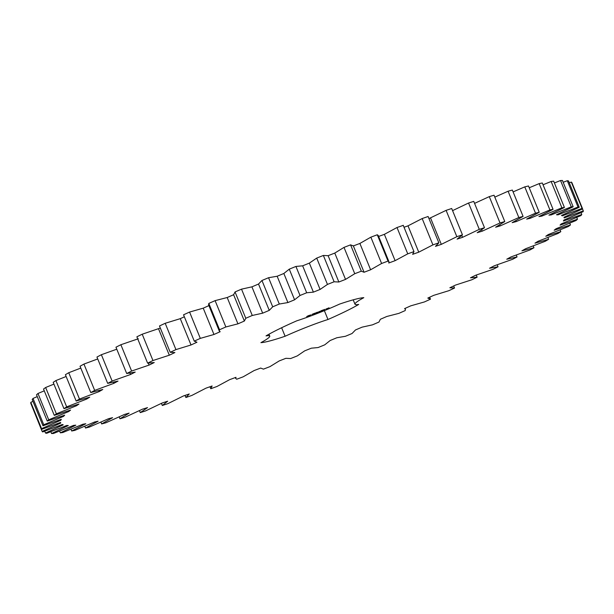 <?xml version="1.0" encoding="UTF-8"?>
<svg xmlns="http://www.w3.org/2000/svg" width="614" height="614" viewBox="0 0 614 614"><rect width="100%" height="100%" fill="white"/><g stroke="black" fill="none" stroke-linecap="round" stroke-linejoin="round"><path stroke-width="0.92" d="M364.064 272.255L361.324 271.181L354.746 273.714L345.528 279.401L338.859 282.003L334.108 281.78L327.462 284.412L320.094 289.44L313.386 292.141L306.678 292.771L300.016 295.48L294.59 299.801L287.897 302.564L279.301 304.037L272.7 306.808L269.262 310.369L262.662 313.171L252.27 315.473L245.784 318.267L244.372 321.038L237.933 323.847L225.852 326.963L219.559 329.741L219.305 331.084L220.188 331.698L213.971 334.484L200.317 338.375L194.285 341.123L196.948 342.236L191.015 344.976L175.934 349.604L170.224 352.29L174.89 352.551L169.31 355.214L152.955 360.533L147.613 363.127L154.244 362.536L149.072 365.092L131.611 371.04L126.699 373.519L135.218 372.084L130.506 374.509L112.124 381.033L107.696 383.366L118.011 381.094L113.813 383.366L94.686 390.397L90.78 392.569L102.799 389.483L99.153 391.578L79.482 399.046L76.151 401.019L89.736 397.166L86.674 399.054L66.673 406.875L63.94 408.648L78.96 404.05L76.52 405.724L56.381 413.821L54.278 415.363L70.579 410.075L68.783 411.51L48.721 419.807L47.263 421.104L64.677 415.179L63.549 416.361L43.763 424.765L42.972 425.817L61.323 419.308L60.863 420.229L41.56 428.656L41.445 429.432L60.54 422.424L60.763 423.069L42.136 431.435L42.696 431.934L62.336 424.489L63.242 424.85L45.482 433.062L46.71 433.284L66.703 425.479L68.277 425.556L51.568 433.538L53.456 433.476L73.596 425.387L75.814 425.187L60.333 432.847L62.858 432.509L82.936 424.22L85.783 423.737L71.684 431.005L74.824 430.383L94.625 421.987L98.079 421.219L85.507 428.019L89.222 427.129L108.555 418.702L112.569 417.673L101.655 423.936L105.907 422.777L124.573 414.412L129.109 413.122L119.968 418.779L124.719 417.374L142.517 409.154L147.537 407.612L140.253 412.616L145.449 410.973L162.203 402.976L167.645 401.211L162.303 405.501L167.898 403.636L183.433 395.953L189.25 393.973L185.896 397.504L191.829 395.447L205.989 388.155L212.106 385.983L210.786 388.723L216.995 386.482L229.628 379.659L235.999 377.318L235.738 378.493L236.712 379.237L243.136 376.835L254.119 370.549L260.674 368.062L263.421 369.144L269.991 366.612L279.216 360.925L285.878 358.315L290.629 358.545L297.283 355.905L304.644 350.878L311.359 348.184L318.067 347.555L324.729 344.838L330.155 340.517L336.848 337.754L345.436 336.28L352.045 333.517L355.483 329.956L362.083 327.155L372.475 324.844L378.953 322.058L380.365 319.288L386.805 316.479L398.893 313.363L405.186 310.577L405.432 309.241L404.557 308.627L410.774 305.833L424.42 301.942L430.46 299.195L427.797 298.082L433.722 295.342L448.803 290.714L454.521 288.035L449.855 287.766L455.427 285.111L471.782 279.792L477.124 277.198L470.501 277.789L475.673 275.233L493.126 269.277L498.038 266.798L489.527 268.241L494.232 265.816L512.621 259.292L517.049 256.951L506.734 259.223L510.932 256.951L530.059 249.921L533.957 247.757L521.938 250.834L525.592 248.747L545.255 241.279L548.594 239.299L535.001 243.159L538.064 241.264L558.072 233.443L560.805 231.67L545.777 236.267L548.218 234.602L568.357 226.497L570.467 224.954L554.158 230.242L555.954 228.807L576.024 220.518L577.482 219.213L560.06 225.138L561.196 223.957L580.982 215.552L581.773 214.509L563.422 221.009L563.875 220.088L583.185 211.661L583.3 210.886L564.205 217.901L563.982 217.256L582.609 208.89L582.049 208.384L562.401 215.836L561.503 215.468L579.255 207.256L578.027 207.033L558.034 214.846L556.468 214.762L573.169 206.78L571.281 206.841L551.149 214.931L548.924 215.138L564.404 207.471L561.879 207.816L541.809 216.105L538.954 216.588L553.053 209.313L549.921 209.934L530.112 218.338L526.666 219.098L539.23 212.298L535.523 213.188L516.19 221.616L512.176 222.652L523.082 216.389L518.83 217.54L500.172 225.914L495.628 227.203L504.777 221.539L500.026 222.951L482.228 231.171L477.208 232.706L484.492 227.71L479.288 229.352L462.534 237.342L457.092 239.115L462.442 234.824L456.847 236.689L441.305 244.364L435.495 246.344L438.849 242.814L432.916 244.879L418.756 252.17L412.631 254.334L413.959 251.602L407.75 253.843L395.109 260.666L388.739 263.007L389 261.833L388.025 261.088L381.601 263.483L370.618 269.776L364.064 272.255L353.28 245.707M581.013 212.644L581.773 214.509M582.609 208.89L571.864 182.565L571.304 182.066L569.278 182.811M579.255 207.256L568.518 180.938L567.29 180.716L563.168 182.281M573.169 206.78L562.432 180.462L560.544 180.524L554.396 182.941M564.404 207.471L553.667 181.153L551.142 181.491L543.037 184.776M553.053 209.313L542.316 182.995L539.176 183.617L529.222 187.769M539.23 212.298L528.493 185.981L524.778 186.871L513.089 191.898M523.082 216.389L512.345 190.064L508.093 191.223L494.807 197.117M504.777 221.539L494.032 195.221L489.281 196.626L474.561 203.38M484.492 227.71L473.747 201.384L468.551 203.027L452.572 210.633M462.442 234.824L451.697 208.499L446.102 210.364L428.963 218.592M438.849 242.814L428.104 216.496L422.171 218.553L408.011 225.845L404.027 227.257M403.252 225.361L397.005 227.518L384.372 234.341L378.001 236.682M389 261.833L378.262 235.507L377.288 234.763L370.864 237.165L359.881 243.451L353.326 245.938L350.579 244.856L344.009 247.388L334.783 253.075L328.122 255.685L323.371 255.455L316.717 258.095L309.356 263.122L302.641 265.816L295.933 266.445L289.271 269.162L283.845 273.483L277.152 276.246L268.564 277.72L261.955 280.483L258.517 284.044L251.917 286.845L241.525 289.156L235.047 291.942L233.635 294.712L227.195 297.521L215.107 300.637L208.814 303.423L208.568 304.759L219.305 331.084M209.443 305.373L203.226 308.167L189.58 312.058L183.54 314.805L194.331 341.277L183.54 314.805M184.338 316.778L180.278 318.658L165.197 323.286L159.479 325.965L170.224 352.29M160.331 328.053L142.218 334.208L136.876 336.802L147.613 363.127M138.327 338.767L120.874 344.723L115.962 347.202L126.699 373.519M116.775 349.205L101.379 354.708L96.951 357.049L107.696 383.366M97.726 358.952L83.941 364.079L80.043 366.243L90.78 392.569M80.795 368.078L68.745 372.721L65.406 374.701L76.151 401.019M66.143 376.497L55.928 380.557L53.195 382.33L63.94 408.648M53.925 384.111L45.643 387.503L43.533 389.046L54.278 415.363M44.262 390.834L37.976 393.482L36.518 394.787L47.263 421.104M37.262 396.598L33.018 398.448L32.227 399.491L42.972 425.817M32.987 401.356L30.815 402.339L30.7 403.114L41.445 429.432M31.498 405.063L42.136 431.435M403.237 225.315L413.974 251.64L403.214 225.277M233.543 294.567L244.372 321.038M209.973 386.743L210.786 388.723M430.46 299.195L429.662 297.222M324.361 310.646L327.976 319.495A58.023 5.457 157.8 0 0 358.706 304.437A44.776 4.214 157.8 0 1 354.984 304.222A44.776 4.214 157.8 0 1 363.818 297.667A58.023 5.457 157.8 0 0 339.634 304.068A44.776 4.214 157.8 0 1 296.769 320.823A58.023 5.457 157.8 0 0 266.031 335.889A44.776 4.214 157.8 0 1 269.753 336.096L268.978 334.208M327.976 319.495A44.776 4.214 157.8 0 0 285.103 336.249A58.023 5.457 157.8 0 1 260.919 342.65A44.776 4.214 157.8 0 0 269.753 336.096M308.274 315.742L306.701 316.578L307.806 316.356L310.884 314.898L308.274 315.742M313.539 313.7L313.7 314.099M314.805 313.631L314.046 314.03L314.821 313.631M315.849 313.201L314.921 313.685L315.849 313.201M317.607 312.572L316.678 312.963L317.607 312.572M311.95 314.429L313.57 313.815L311.95 314.429M314.007 313.624L315.68 312.956L314 313.601M316.164 312.749L317.561 312.219L316.164 312.749M319.011 311.973L317.837 312.426L319.011 311.973M320.163 311.521L319.226 312.004L320.163 311.521M322.603 310.669L321.874 310.968L322.603 310.669M322.496 310.638L322.327 310.216M323.524 310.308L322.795 310.607L323.524 310.308M323.248 309.855L323.371 310.262M319.871 311.306L317.776 312.357L319.871 311.306M322.043 310.454L320.385 311.344L322.043 310.454M322.711 310.193L322.319 310.584L322.711 310.193M324.791 309.379L323.125 310.27L324.791 309.379M326.848 308.819L325.842 309.21L326.801 308.704M327.346 308.497L328.191 308.197L327.346 308.497M328.475 308.051L329.058 307.821M576.738 217.402L577.482 219.213M582.502 208.937L583.3 210.886M569.738 223.166L570.467 224.954M571.304 182.066L582.049 208.384M562.14 215.184L562.401 215.836M560.075 229.889L560.805 231.67M567.29 180.716L578.027 207.033M557.758 214.171L558.034 214.846M547.857 237.503L548.594 239.299M560.544 180.524L571.281 206.841M550.858 214.217L551.149 214.931M533.205 245.922L533.957 247.757M551.142 181.491L561.879 207.816M541.494 215.337L541.809 216.105M516.274 255.048L517.049 256.951M539.176 183.617L549.921 209.934M529.775 217.494L530.112 218.338M497.225 264.795L498.038 266.798M524.778 186.871L535.523 213.188M515.806 220.672L516.19 221.616M476.249 275.041L477.124 277.198M508.093 191.223L518.83 217.54M499.719 224.808L500.172 225.914M453.669 285.947L454.521 288.035M489.281 196.626L500.026 222.951M481.675 229.82L482.228 231.171M468.551 203.027L479.288 229.352M461.782 235.492L462.534 237.342M446.102 210.364L456.847 236.689M430.567 218.047L441.305 244.364M422.171 218.553L432.916 244.879M408.011 225.845L418.756 252.17M397.005 227.518L407.75 253.843M384.372 234.341L395.109 260.666M377.288 234.763L388.025 261.088M370.864 237.165L381.601 263.483M359.881 243.451L370.618 269.776M350.579 244.856L361.324 271.181M344.009 247.388L354.746 273.714M334.783 253.075L345.528 279.401M328.122 255.685L338.859 282.003M323.371 255.455L334.108 281.78M316.717 258.095L327.462 284.412M309.356 263.122L320.094 289.44M302.641 265.816L313.386 292.141M295.933 266.445L306.678 292.771M289.271 269.162L300.016 295.48M283.845 273.483L294.59 299.801M277.152 276.246L287.897 302.564M268.564 277.72L279.301 304.037M261.955 280.483L272.7 306.808M258.517 284.044L269.262 310.369M251.917 286.845L262.662 313.171M241.525 289.156L252.27 315.473M185.037 395.408L185.896 397.504M235.047 291.942L245.784 318.267M227.195 297.521L237.933 323.847M215.107 300.637L225.852 326.963M161.428 403.367L162.303 405.501M208.814 303.423L219.559 329.741M203.226 308.167L213.971 334.484M189.58 312.058L200.317 338.375M139.439 410.62L140.253 412.616M180.278 318.658L191.015 344.976M165.197 323.286L175.934 349.604M119.193 416.883L119.968 418.779M158.573 328.889L169.31 355.214M142.218 334.208L152.955 360.533M100.911 422.102L101.655 423.936M148.281 363.158L149.072 365.092M120.874 344.723L131.611 371.04M84.778 426.231L85.507 428.019M129.945 373.128L130.506 374.509M101.379 354.708L112.124 381.033M70.963 429.224L71.684 431.005M113.352 382.246L113.813 383.366M83.941 364.079L94.686 390.397M59.604 431.059L60.333 432.847M98.762 390.619L99.153 391.578M68.745 372.721L79.482 399.046M50.832 431.719L51.568 433.538M86.328 398.202L86.674 399.054M55.928 380.557L66.673 406.875M44.722 431.189L45.482 433.062M76.205 404.948L76.52 405.724M45.643 387.503L56.381 413.821M60.502 422.44L60.763 423.069M68.492 410.797L68.783 411.51M37.976 393.482L48.721 419.807M30.815 402.339L41.56 428.656M60.602 419.577L60.863 420.229M63.273 415.686L63.549 416.361M33.018 398.448L43.763 424.765M281.634 327.738L285.103 336.249M307.883 316.072L308.865 315.496M309.602 315.366L307.752 316.164M320.953 310.799L321.145 311.229M321.598 310.999L321.429 310.569M326.211 308.965L326.694 308.75L326.195 308.942M329.066 307.852L328.528 308.098M313.079 313.831L313.24 314.23M324.338 309.993L324.154 309.548M405.432 309.241L405.086 308.389M235.738 378.493L235.362 377.556M354.984 304.222L353.196 299.839M316.64 312.48L316.809 312.902M314.506 313.27L314.675 313.693"/></g></svg>
